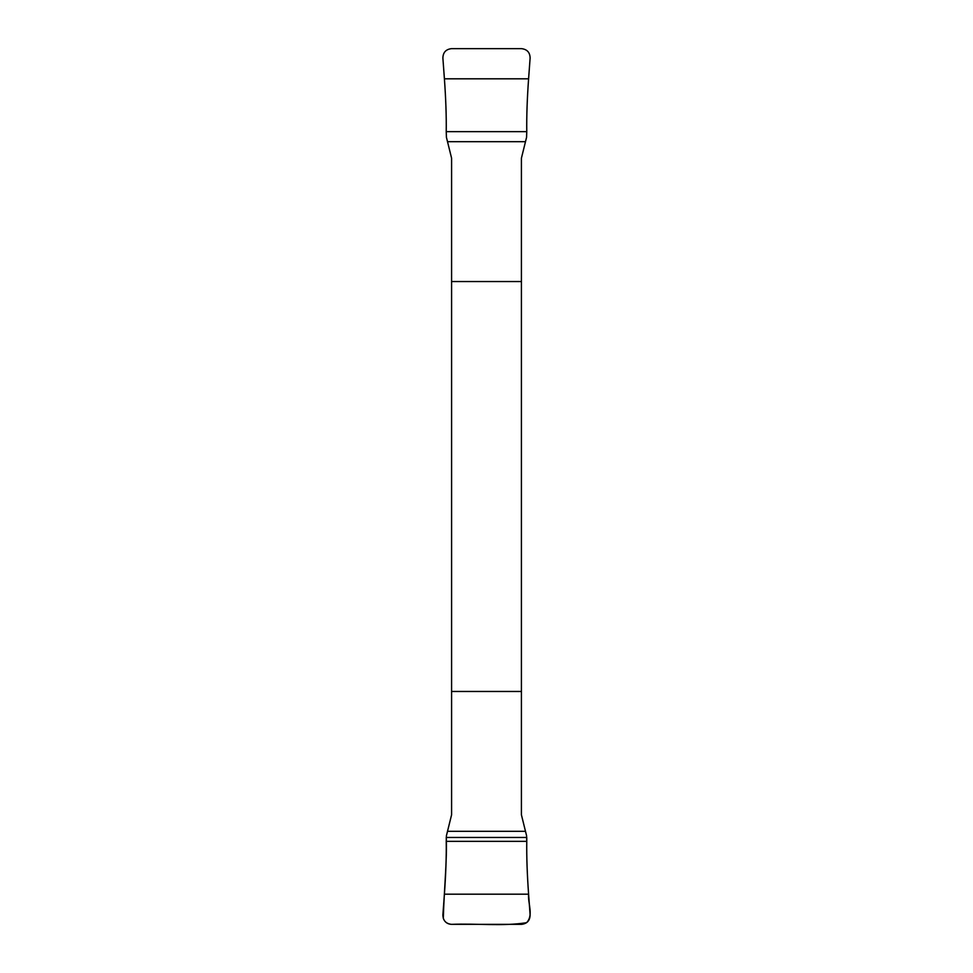 <?xml version="1.0" encoding="UTF-8"?>
<svg xmlns="http://www.w3.org/2000/svg" width="973" height="973" viewBox="0 0 973 973"><rect width="100%" height="100%" fill="white"/><g stroke="black" fill="none" stroke-linecap="round" stroke-linejoin="round"><path stroke-width="1.46" d="M521.406 158.222L526.575 137.29L526.77 131.647C526.551 116.395 527.159 98.784 528.594 78.813L530.115 58.076C529.993 52.469 527.123 49.319 521.528 48.65L451.472 48.65C445.877 49.319 443.019 52.457 442.885 58.076L444.406 78.813C445.841 98.784 446.449 116.395 446.23 131.647L446.425 137.29L451.594 158.222L451.594 814.778L446.425 835.71L446.23 841.353C446.449 856.605 445.841 874.216 444.406 894.187L442.885 914.924C443.007 920.531 445.877 923.681 451.472 924.35L521.528 924.35C527.123 923.681 529.981 920.543 530.115 914.924L528.594 894.187C527.159 874.216 526.551 856.605 526.77 841.353L526.575 835.71L521.406 814.778L521.406 158.222M451.594 281.538L521.406 281.538M521.406 691.462L451.594 691.462M446.23 837.449L526.77 837.449L526.77 841.353C526.551 856.605 527.159 874.216 528.594 894.187C527.767 903.516 533.812 915.252 526.563 922.708C502.348 926.491 476.369 923.292 451.472 924.35C447.471 924.119 444.758 922.149 443.323 918.439C443.943 891.171 447.3 858.563 446.23 837.449M525.517 831.319L447.483 831.319M526.77 841.353L446.23 841.353M528.594 894.187L444.406 894.187M447.483 141.681L525.517 141.681M446.23 131.647L526.77 131.647M444.406 78.813L528.594 78.813"/></g></svg>
